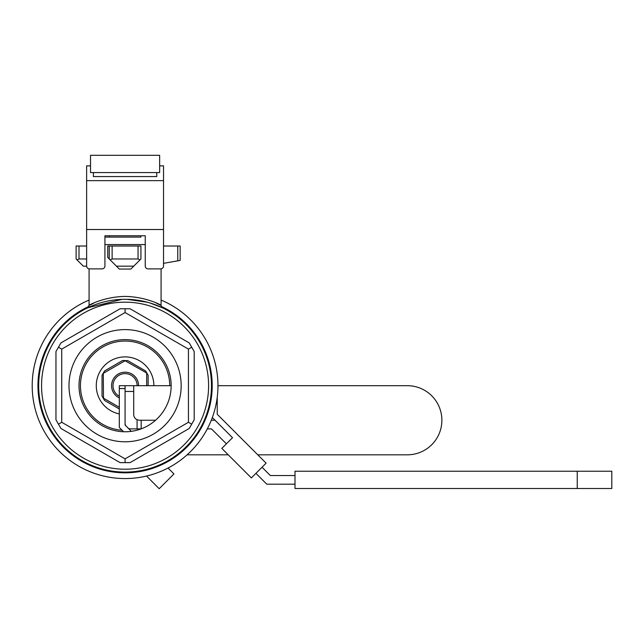 <?xml version="1.0" encoding="UTF-8"?>
<svg xmlns="http://www.w3.org/2000/svg" width="644" height="644" viewBox="0 0 644 644"><rect width="100%" height="100%" fill="white"/><g stroke="black" fill="none" stroke-linecap="round" stroke-linejoin="round"><path stroke-width="0.97" d="M140.875 237.089L109.287 237.089L140.875 237.089L140.875 235.768L140.875 237.089M104.924 237.089L109.287 237.089L109.287 235.768L109.287 237.089L104.924 237.089M177.776 246.016L163.528 246.016L177.776 246.016L177.776 260.836L163.528 263.348L180.159 260.409L180.159 246.016L177.776 246.016L177.776 260.836L180.159 260.409L180.159 246.016L177.776 246.016M107.749 246.016L140.923 246.016L109.239 246.016L109.239 258.977L107.749 257.479L109.239 258.977L109.239 246.016L107.749 246.016L107.749 257.479L109.239 258.977L107.749 257.479L107.749 246.016M79.003 246.016L76.121 246.016L76.121 258.977L76.121 246.016L86.634 246.016L79.003 246.016L79.003 258.977L86.634 258.977L79.003 258.977L76.966 259.814L76.121 258.977L83.318 266.173L76.966 259.814L79.003 258.977L79.003 246.016M86.634 266.173L83.318 266.173L86.634 266.173M112.12 258.977L138.041 258.977L138.041 246.016L138.041 258.977L140.078 259.814L138.041 258.977L112.12 258.977L110.084 259.814L116.443 266.173L133.719 266.173L130.837 269.055L140.923 258.977L140.923 246.016L140.923 258.977L133.719 266.173L116.443 266.173L119.317 269.055L109.239 258.977L110.084 259.814L112.12 258.977L112.12 246.016L112.12 258.977M104.924 244.575L145.238 244.575L104.924 244.575M125.081 472.092A86.401 86.401 0 0 0 199.906 342.495A86.401 86.401 0 0 0 50.256 342.495A86.401 86.401 0 0 0 125.081 472.092A86.401 86.401 0 0 0 199.906 342.495A86.401 86.401 0 0 0 50.256 342.495A86.401 86.401 0 0 0 125.081 472.092M94.225 302.865C79.454 311.076 98.057 296.812 125.049 296.417C152.129 296.803 170.7 311.084 155.937 302.865C170.7 311.084 152.129 296.803 125.049 296.417C98.057 296.812 79.454 311.076 94.225 302.865M161.081 305.32L161.081 268.854L161.081 305.32C161.668 307.228 162.191 308.082 162.674 307.896L149.762 302.889L162.691 307.904C162.191 308.082 161.668 307.228 161.081 305.32M89.572 268.886L89.081 269.055L89.572 268.886M147.339 302.213L126.739 299.307L147.339 302.213M126.16 299.299L122.98 299.315L126.16 299.299M122.11 299.347L87.705 307.8L122.11 299.347M161.081 300.072A92.881 92.881 0 0 1 198.666 442.364A92.881 92.881 0 0 1 51.496 442.364A92.881 92.881 0 0 1 89.081 300.072A92.881 92.881 0 0 0 51.496 442.364A92.881 92.881 0 0 0 198.666 442.364A92.881 92.881 0 0 0 161.081 300.072M191.703 347.229L188.442 349.112L125.081 312.533L125.081 308.758L130.072 308.758L189.215 342.906L194.198 351.543L194.198 419.84L189.215 428.477L130.072 462.625L120.09 462.625L60.947 428.477L55.964 419.84L55.964 351.543L60.947 342.906L120.09 308.758L130.072 308.758L189.215 342.906L191.703 347.229L188.442 349.112L125.081 312.533L61.719 349.112L58.451 347.229L60.947 342.906L120.09 308.758L125.081 308.758L125.081 312.533L61.719 349.112L61.719 422.271L58.451 424.163L55.964 419.84L55.964 351.543L58.451 347.229L61.719 349.112L61.719 422.271L125.081 458.858L125.081 462.625L120.09 462.625L60.947 428.477L58.451 424.163L61.719 422.271L125.081 458.858L188.442 422.271L191.703 424.163L189.215 428.477L130.072 462.625L125.081 462.625L125.081 458.858L188.442 422.271L188.442 349.112L188.442 422.271L191.703 424.163L194.198 419.84L194.198 351.543L191.703 347.229M125.081 441.784A56.092 56.092 0 0 1 76.507 357.645A56.092 56.092 0 0 1 173.655 357.645A56.092 56.092 0 0 1 125.081 441.784A56.092 56.092 0 0 1 76.507 357.645A56.092 56.092 0 0 1 173.655 357.645A56.092 56.092 0 0 1 125.081 441.784M161.314 306.464A87.117 87.117 0 0 1 193.554 439.562A87.117 87.117 0 0 1 56.608 439.562A87.117 87.117 0 0 1 88.84 306.464A87.117 87.117 0 0 0 56.608 439.562A87.117 87.117 0 0 0 193.554 439.562A87.117 87.117 0 0 0 161.314 306.464M125.081 341.054A44.637 44.637 0 0 1 169.718 385.692A44.637 44.637 0 0 0 125.081 341.054A44.637 44.637 0 0 0 80.468 384.202A44.637 44.637 0 0 0 122.102 430.232A44.637 44.637 0 0 1 80.468 384.202A44.637 44.637 0 0 1 125.081 341.054M125.081 431.77A46.078 46.078 0 0 1 85.177 362.653A46.078 46.078 0 0 1 164.985 362.653A46.078 46.078 0 0 1 125.081 431.77A46.078 46.078 0 0 1 85.177 362.653A46.078 46.078 0 0 1 164.985 362.653A46.078 46.078 0 0 1 125.081 431.77M159.64 172.576L90.522 172.576L90.522 155.293L159.64 155.293L159.64 172.576M86.634 229.514L163.528 229.514L163.528 266.004A2.882 2.882 0 0 1 160.646 268.886L148.12 268.886A2.882 2.882 0 0 1 145.238 266.004L145.238 235.768L104.924 235.768L104.924 266.004A2.882 2.882 0 0 1 102.042 268.886L89.516 268.886A2.882 2.882 0 0 1 86.634 266.004L86.634 165.87L90.522 165.87M156.758 172.576L156.758 176.569L93.396 176.569L93.396 172.576M163.528 229.514L163.528 165.87L159.64 165.87M163.528 180.642L86.634 180.642M577.241 471.231L295 471.231L295 488.506L611.8 488.506L611.8 471.231L577.241 471.231L577.241 488.506M217.237 397.235L217.237 414.285L266.117 463.165L251.353 477.929L221.826 448.401L232.516 437.711L212.335 417.529M207.304 428.896L211.482 428.896L226.406 443.821L211.482 428.896L207.304 428.896M141.117 428.896L130.837 428.896A5.764 5.764 0 0 1 128.333 428.316A5.764 5.764 0 0 0 130.837 428.896L141.117 428.896M171.159 385.692L133.719 385.692L133.719 414.495A5.764 5.764 0 0 0 137.092 419.735L139.482 420.25L155.558 420.25L139.482 420.25L137.092 419.735L137.092 428.896L137.092 419.735A5.764 5.764 0 0 1 133.719 414.495L133.719 385.692L125.081 385.692L125.081 425.064L131.36 431.343M215.056 420.25L211.288 420.25L215.056 420.25L232.516 437.711L215.056 420.25M255.934 473.348L266.777 484.191L295 484.191L266.777 484.191L255.934 473.348M125.081 423.132A5.764 5.764 0 0 0 125.652 425.644A5.764 5.764 0 0 1 125.081 423.132M295 475.546L270.351 475.546L262.044 467.238L270.351 475.546L295 475.546M257.761 454.817L407.322 454.817A34.559 34.559 0 0 0 441.881 420.25A34.559 34.559 0 0 0 407.322 385.692L217.962 385.692M187.122 454.817L228.234 454.817M123.616 431.754L119.317 427.455L119.317 385.692L133.719 385.692M168.052 468.035L173.952 473.944L159.189 488.707L146.542 476.061M153.884 385.692A28.803 28.803 0 0 0 127.013 356.961A28.803 28.803 0 0 0 96.536 381.836A28.803 28.803 0 0 0 119.317 413.915M146.872 373.109L125.081 360.753L127.576 360.527L145.625 370.952L148.12 375.275L148.12 385.692M119.317 408.972L104.537 400.439L102.042 396.116L102.042 375.275L104.537 370.952L122.585 360.527L125.081 360.527M103.29 373.109L103.483 398.161L119.317 407.306M125.081 360.753L103.483 373.222M119.317 397.903A13.5 13.5 0 0 1 125.081 372.192A13.5 13.5 0 0 1 138.581 385.692M146.679 385.692L146.679 373.222M119.317 396.293A12.059 12.059 0 0 1 125.081 373.633A12.059 12.059 0 0 1 137.14 385.692M125.081 469.21A83.519 83.519 0 0 0 197.41 343.936A83.519 83.519 0 0 0 52.752 343.936A83.519 83.519 0 0 0 125.081 469.21A83.519 83.519 0 0 0 197.41 343.936A83.519 83.519 0 0 0 52.752 343.936A83.519 83.519 0 0 0 125.081 469.21M119.317 269.055L130.837 269.055L119.317 269.055M141.165 420.25L141.165 428.872L141.165 420.25M133.719 391.455L125.081 391.455L133.719 391.455M119.317 388.574L125.081 388.574M89.081 305.32L89.081 269.055L89.081 305.32L87.463 307.913L89.081 305.32M158.786 306.142L159.213 306.319L158.786 306.142M162.183 307.663L162.691 307.904L162.183 307.663"/></g></svg>
